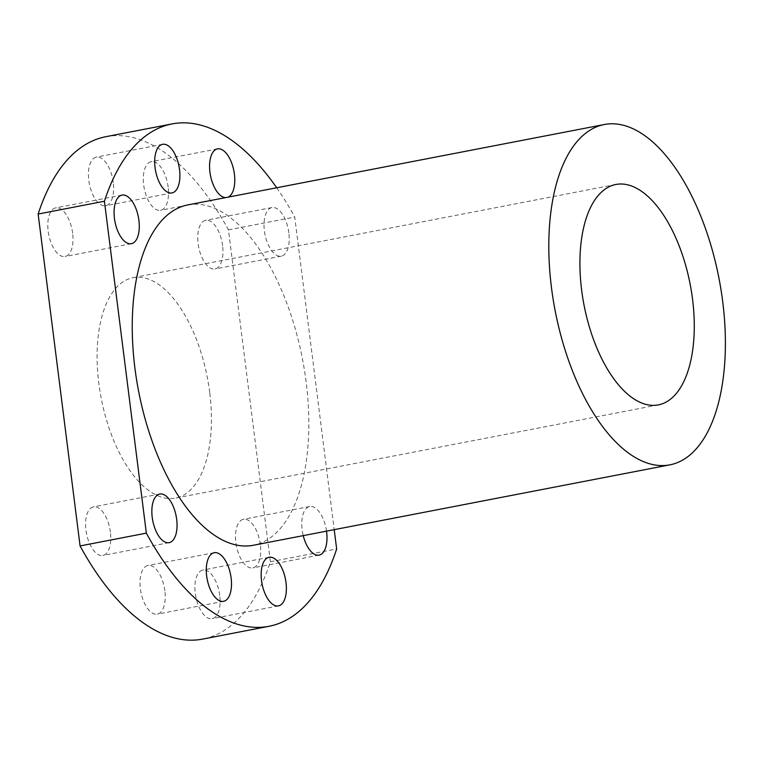 <?xml version="1.0" encoding="UTF-8"?>
<svg xmlns="http://www.w3.org/2000/svg" width="763" height="763" viewBox="0 0 763 763"><rect width="100%" height="100%" fill="white"/><g stroke="black" fill="none" stroke-linecap="round" stroke-linejoin="round"><path stroke-width="0.57" stroke-dasharray="3.81 2.86" d="M209.72 392.506A112.228 54.068 79.1 0 0 132.991 277.703A112.228 54.068 79.1 0 0 98.808 383.293A112.228 54.068 79.1 0 0 175.538 498.096A112.228 54.068 79.1 0 0 209.72 392.506M105.771 136.711A255.824 123.244 -100.9 0 1 228.452 229.863L270.379 561.749A255.824 123.244 -100.9 0 1 202.758 639.079M168.146 187.002A24.759 11.931 79.1 0 0 151.217 161.68A24.759 11.931 79.1 0 0 143.673 184.97A24.759 11.931 79.1 0 0 160.602 210.292A24.759 11.931 79.1 0 0 168.146 187.002M113.258 182.443A24.759 11.931 79.1 0 0 96.338 157.111A24.759 11.931 79.1 0 0 88.794 180.411A24.759 11.931 79.1 0 0 105.723 205.733A24.759 11.931 79.1 0 0 113.258 182.443M164.856 590.829A24.759 11.931 79.1 0 0 147.927 565.497A24.759 11.931 79.1 0 0 140.382 588.798A24.759 11.931 79.1 0 0 157.312 614.12A24.759 11.931 79.1 0 0 164.856 590.829M219.734 595.388A24.759 11.931 79.1 0 0 202.805 570.066A24.759 11.931 79.1 0 0 195.271 593.356A24.759 11.931 79.1 0 0 212.19 618.679A24.759 11.931 79.1 0 0 219.734 595.388M222.586 245.667A24.759 11.931 79.1 0 0 205.657 220.335A24.759 11.931 79.1 0 0 198.122 243.626A24.759 11.931 79.1 0 0 215.042 268.957A24.759 11.931 79.1 0 0 222.586 245.667M72.647 233.201A24.759 11.931 79.1 0 0 55.718 207.879A24.759 11.931 79.1 0 0 48.174 231.17A24.759 11.931 79.1 0 0 65.103 256.492A24.759 11.931 79.1 0 0 72.647 233.201M110.406 532.164A24.759 11.931 79.1 0 0 93.487 506.842A24.759 11.931 79.1 0 0 85.942 530.132A24.759 11.931 79.1 0 0 102.871 555.454A24.759 11.931 79.1 0 0 110.406 532.164M260.355 544.62A24.759 11.931 79.1 0 0 243.426 519.298A24.759 11.931 79.1 0 0 235.881 542.588A24.759 11.931 79.1 0 0 252.811 567.91A24.759 11.931 79.1 0 0 260.355 544.62M270.379 561.749L336.655 548.95M276.702 187.765A255.824 123.244 -100.9 0 1 294.728 217.064L334.213 529.656M228.452 229.863L294.728 217.064M326.535 531.143A24.759 11.931 79.1 0 0 309.702 506.508A24.759 11.931 79.1 0 0 302.158 529.799A24.759 11.931 79.1 0 0 303.245 535.636M288.853 232.868A24.759 11.931 79.1 0 0 271.933 207.546A24.759 11.931 79.1 0 0 264.389 230.836A24.759 11.931 79.1 0 0 281.318 256.158A24.759 11.931 79.1 0 0 288.853 232.868M225.724 197.607A24.759 11.931 79.1 0 0 226.878 197.503A24.759 11.931 79.1 0 0 227.984 197.169M187.688 204.942A173.296 83.491 -100.9 0 1 306.173 382.215A173.296 83.491 -100.9 0 1 253.383 545.259M615.827 184.484L132.991 277.703M658.374 404.886L175.538 498.096M309.702 506.508L243.426 519.298M319.087 555.121L252.811 567.91M159.753 494.043L93.487 506.842M169.138 542.665L102.871 555.454M121.985 195.09L55.718 207.879M131.37 243.702L65.103 256.492M271.933 207.546L205.657 220.335M281.318 256.158L215.042 268.957M269.081 557.267L202.805 570.066M278.466 605.889L212.19 618.679M214.193 552.708L147.927 565.497M223.578 601.32L157.312 614.12M162.605 144.321L96.338 157.111M171.99 192.934L105.723 205.733M217.493 148.88L151.217 161.68M226.878 197.503L160.602 210.292"/><path stroke-width="1.14" d="M722.733 301.805A173.296 83.491 -100.9 0 1 669.943 464.839A173.296 83.491 -100.9 0 1 551.458 287.565A173.296 83.491 -100.9 0 1 604.248 124.531A173.296 83.491 -100.9 0 1 722.733 301.805M692.556 299.296A112.228 54.068 79.1 0 0 615.827 184.484A112.228 54.068 79.1 0 0 581.635 290.074A112.228 54.068 79.1 0 0 658.374 404.886A112.228 54.068 79.1 0 0 692.556 299.296M334.213 529.656L336.655 548.95A255.824 123.244 -100.9 0 1 269.024 626.289L202.758 639.079A255.824 123.244 -100.9 0 1 80.077 545.936L38.15 214.05A255.824 123.244 -100.9 0 1 105.771 136.711L172.047 123.921A255.824 123.244 -100.9 0 1 276.702 187.765M269.024 626.289A255.824 123.244 -100.9 0 1 146.343 533.137L104.417 201.251A255.824 123.244 -100.9 0 1 172.047 123.921M80.077 545.936L146.343 533.137M38.15 214.05L104.417 201.251M303.245 535.636A24.759 11.931 79.1 0 0 319.087 555.121A24.759 11.931 79.1 0 0 326.621 531.83A24.759 11.931 79.1 0 0 326.535 531.143M176.682 519.374A24.759 11.931 79.1 0 0 159.753 494.043A24.759 11.931 79.1 0 0 152.219 517.333A24.759 11.931 79.1 0 0 169.138 542.665A24.759 11.931 79.1 0 0 176.682 519.374M138.914 220.412A24.759 11.931 79.1 0 0 121.985 195.09A24.759 11.931 79.1 0 0 114.45 218.38A24.759 11.931 79.1 0 0 131.37 243.702A24.759 11.931 79.1 0 0 138.914 220.412M286.011 582.589A24.759 11.931 79.1 0 0 269.081 557.267A24.759 11.931 79.1 0 0 261.537 580.557A24.759 11.931 79.1 0 0 278.466 605.889A24.759 11.931 79.1 0 0 286.011 582.589M231.122 578.03A24.759 11.931 79.1 0 0 214.193 552.708A24.759 11.931 79.1 0 0 206.659 575.998A24.759 11.931 79.1 0 0 223.578 601.32A24.759 11.931 79.1 0 0 231.122 578.03M179.534 169.644A24.759 11.931 79.1 0 0 162.605 144.321A24.759 11.931 79.1 0 0 155.061 167.612A24.759 11.931 79.1 0 0 171.99 192.934A24.759 11.931 79.1 0 0 179.534 169.644M227.984 197.169A24.759 11.931 79.1 0 0 234.413 174.202A24.759 11.931 79.1 0 0 217.493 148.88A24.759 11.931 79.1 0 0 209.949 172.171A24.759 11.931 79.1 0 0 225.724 197.607M669.943 464.839L253.383 545.259A173.296 83.491 -100.9 0 1 134.898 367.985A173.296 83.491 -100.9 0 1 187.688 204.942L604.248 124.531"/></g></svg>
